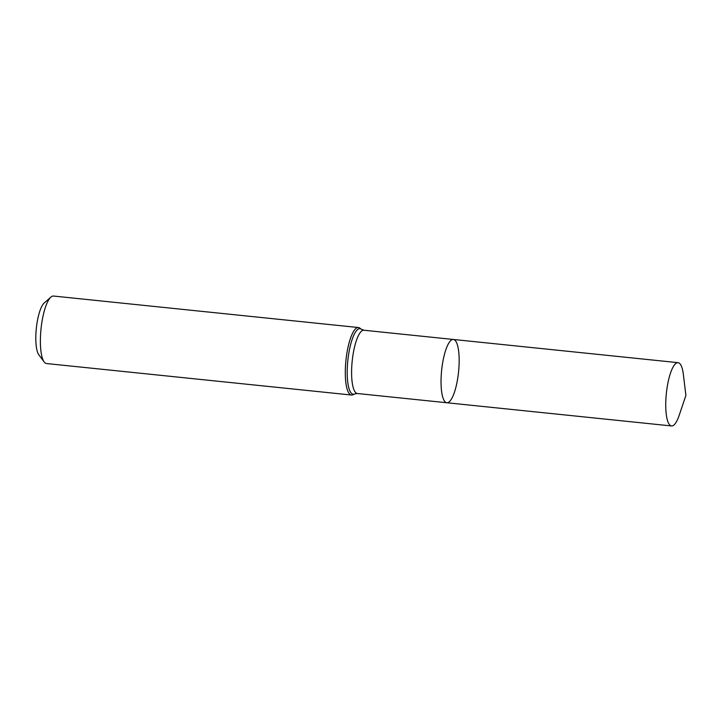 <?xml version="1.0" encoding="UTF-8"?>
<svg xmlns="http://www.w3.org/2000/svg" width="722" height="722" viewBox="0 0 722 722"><rect width="100%" height="100%" fill="white"/><g stroke="black" fill="none" stroke-linecap="round" stroke-linejoin="round"><path stroke-width="1.08" d="M355.874 328.537A33.934 9.07 -84.1 0 1 358.446 327.535A33.934 9.07 -84.1 0 1 359.845 328.113L361.334 329.25A32.95 8.808 95.9 0 0 347.833 360.549A32.95 8.808 95.9 0 0 354.655 393.95L352.959 394.753A33.934 9.07 -84.1 0 1 351.47 395.033A33.934 9.07 -84.1 0 1 345.549 364.971A33.934 9.07 -84.1 0 1 355.874 328.537M358.446 327.535L53.536 296.047A33.934 9.07 95.9 0 0 50.892 297.112A33.934 9.07 95.9 0 0 41.028 328.862A33.934 9.07 95.9 0 0 44.195 361.966A33.934 9.07 95.9 0 0 46.56 363.545L351.47 395.033M50.892 297.112L44.222 302.978A27.147 7.256 95.9 0 0 36.326 328.384A27.147 7.256 95.9 0 0 38.862 354.863L44.195 361.966M446.828 402.75L357.39 393.517A31.813 8.502 95.9 0 1 352.201 361A31.813 8.502 95.9 0 1 363.924 330.234L453.362 339.466A31.813 8.502 95.9 0 0 450.952 340.414A31.813 8.502 95.9 0 0 441.277 374.565A31.813 8.502 95.9 0 0 446.828 402.75A31.813 8.502 95.9 0 0 449.237 401.811A31.813 8.502 95.9 0 0 458.921 367.651A31.813 8.502 95.9 0 0 453.362 339.466A31.813 8.502 95.9 0 0 450.952 340.414A31.813 8.502 95.9 0 0 441.277 374.565A31.813 8.502 95.9 0 0 446.828 402.75L671.532 425.953A31.813 8.502 95.9 0 0 679.131 415.475L685.9 395.457L683.364 374.483A31.813 8.502 95.9 0 0 678.066 362.67A31.813 8.502 95.9 0 0 675.657 363.617A31.813 8.502 95.9 0 0 665.982 397.768A31.813 8.502 95.9 0 0 671.532 425.953M363.924 330.234L361.334 329.25M357.39 393.517L354.655 393.95M453.362 339.466L678.066 362.67"/></g></svg>
